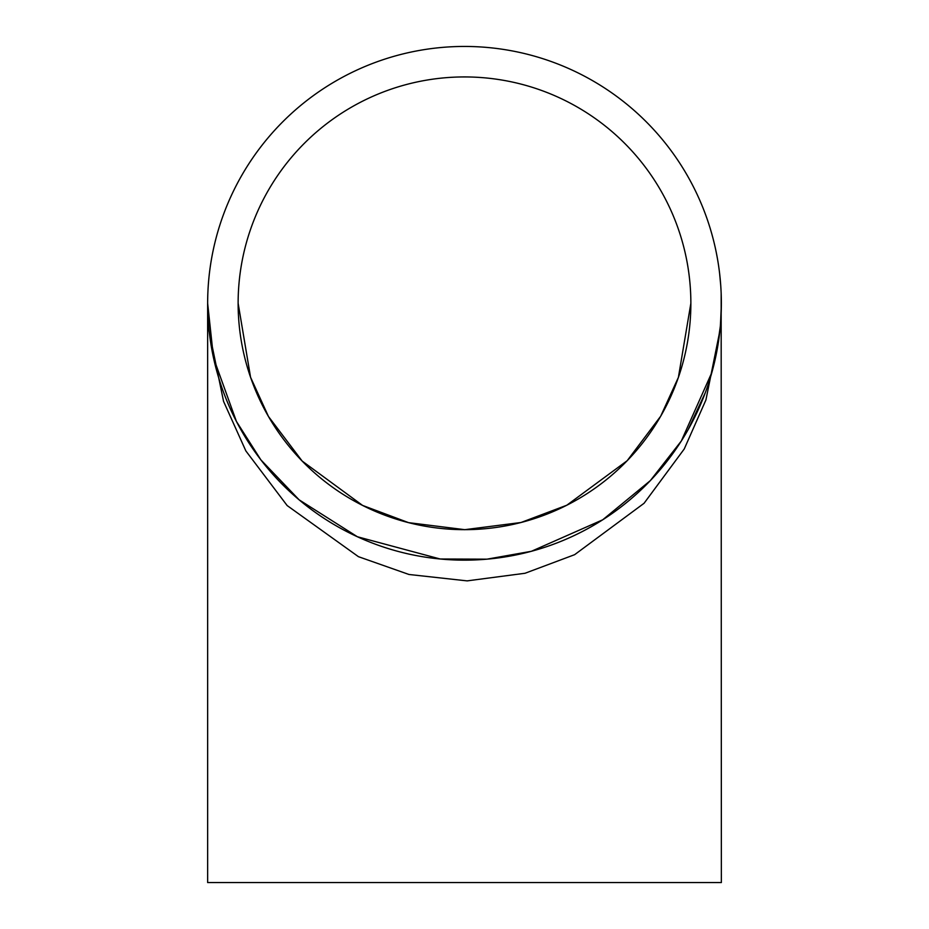 <?xml version="1.0" encoding="UTF-8"?>
<svg xmlns="http://www.w3.org/2000/svg" width="929" height="929" viewBox="0 0 929 929"><rect width="100%" height="100%" fill="white"/><g stroke="black" fill="none" stroke-linecap="round" stroke-linejoin="round"><path stroke-width="1.39" d="M721.345 304.236L720.347 328.552L705.924 399.958L684.243 448.974L644.064 503.286L574.621 554.683L525.036 573.263L467.066 580.88L408.981 574.482L358.443 556.68L287.154 505.562L245.86 450.925L223.564 401.386L208.723 329.423L207.643 303.307L207.643 882.55L721.357 882.55L721.159 293.332M207.643 303.307L213.519 357.909L236.419 421.418L260.886 459.878L299.115 499.825L357.398 536.753L440.149 558.991L487.005 559.165L531.4 551.292L602.712 519.799L650.323 480.63L681.329 440.985L711.881 372.413M721.334 300.787L721.334 300.102M721.241 295.921L721.194 294.249M712.044 371.797L715.969 355.633M716.271 354.112L720.3 326.485M720.347 326.056L721.287 309.183M721.287 308.997L721.345 304.851M721.31 307.905L721.334 306.256M721.264 309.949L721.334 305.769M721.334 305.804L721.357 303.423M721.357 303.307L721.357 303.307A256.857 256.857 0 0 1 336.077 525.744A256.857 256.857 0 0 1 336.077 80.858A256.857 256.857 0 0 1 721.357 303.307L721.345 305.142M698.445 409.341L704.925 393.687M699.932 405.996L700.199 405.381M709.733 379.671L710.615 376.779M711.324 374.364L711.509 373.725M712.984 368.314L713.948 364.505M716.549 352.753L717.931 345.054M716.619 352.405L716.758 351.638M714.877 360.626L715.597 357.375M715.76 356.573L716.526 352.823M717.339 348.526A256.857 256.857 0 0 1 714.796 360.951M718.593 340.838L719.023 337.842M719.348 335.346L719.429 334.684M720.045 329.121L720.416 325.196M720.707 285.18L719.615 273.463M720.37 280.883L720.312 280.198M719.905 276.029L719.72 274.38M720.892 287.99L720.683 284.727M720.614 283.856L720.532 282.799M721.009 290.022L720.811 286.701M720.765 285.946L720.707 285.168M719.092 269.317L718.674 266.321M718.303 263.824L718.198 263.174M717.258 257.647L716.526 253.78M713.147 238.881L711.869 234.166M707.608 220.428A256.857 256.857 0 0 1 708.769 223.889M712.775 237.487L712.229 235.443M710.371 228.987L710.569 229.66M690.862 303.307A226.362 226.362 0 0 1 351.313 499.337A226.362 226.362 0 0 1 351.313 107.265A226.362 226.362 0 0 1 690.862 303.307L678.391 377.395L660.693 416.204L627.18 460.714L566.806 505.225L520.995 522.504L464.802 529.669L408.597 522.655L362.589 505.422L302.18 461.074L268.458 416.471L250.563 377.255L238.138 303.307M710.592 229.742L711.219 231.867M710.882 230.717L711.939 234.387M718.001 261.955L718.442 264.719M717.153 257.043L717.757 260.457M719.569 333.465L719.232 336.24M720.114 328.506L719.743 331.967M711.846 372.529L711.08 375.223M713.147 367.721L712.253 371.077M721.287 309.241L721.02 316.336M207.991 316.65L207.724 309.322M705.216 392.897L687.994 429.895M690.804 308.533L690.63 313.781M238.381 313.979L238.196 308.602"/></g></svg>
